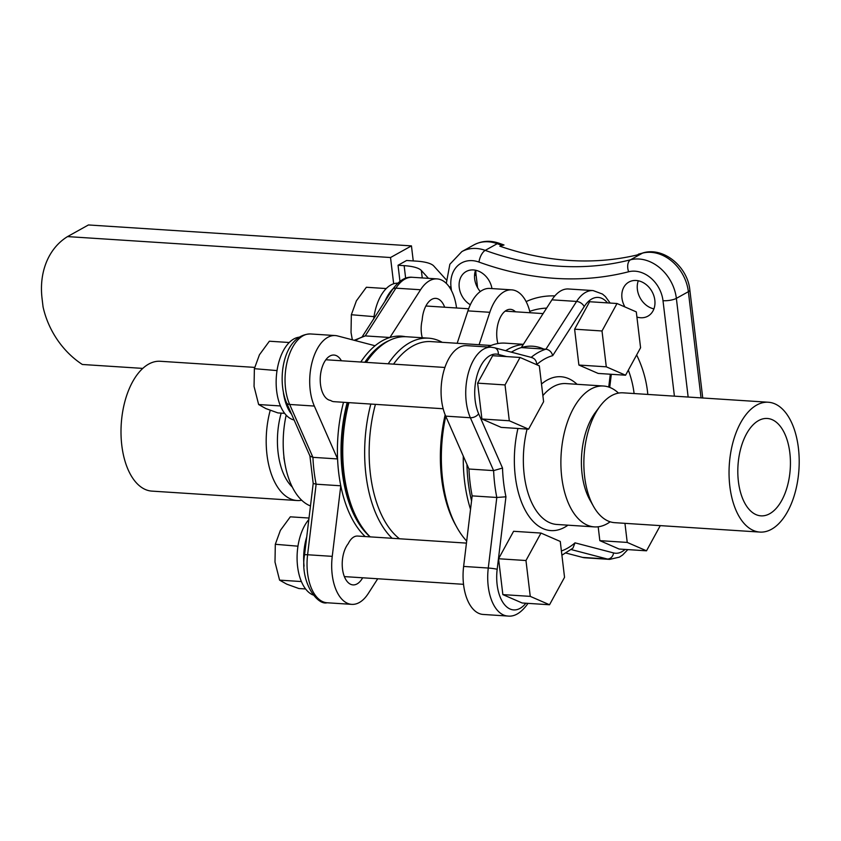 <?xml version="1.0" encoding="UTF-8"?>
<svg xmlns="http://www.w3.org/2000/svg" width="841" height="841" viewBox="0 0 841 841"><rect width="100%" height="100%" fill="white"/><g stroke="black" fill="none" stroke-linecap="round" stroke-linejoin="round"><path stroke-width="1.26" d="M286.171 415.149A70.581 37.866 93.7 0 0 285.025 464.19A70.581 37.866 93.7 0 0 310.476 505.946M370.208 536.873A105.714 56.715 -86.3 0 1 358.487 521.346L357.015 518.729A102.465 54.97 -86.3 0 1 348.037 402.587M366.161 362.366A102.465 54.97 -86.3 0 1 367.244 360.884L369.041 358.476A105.714 56.715 -86.3 0 1 387.712 341.341A105.714 56.715 -86.3 0 1 406.581 336.747L428.49 338.166A105.714 56.715 93.7 0 0 388.195 363.796M389.12 340.594A104.095 55.842 93.7 0 0 385.304 342.455A104.095 55.842 93.7 0 0 364.815 362.282M347.186 402.534A104.095 55.842 93.7 0 0 370.156 536.873M405.404 336.694A105.714 56.715 93.7 0 0 389.909 337.504A105.714 56.715 93.7 0 0 382.382 340.731A105.714 56.715 93.7 0 0 375.075 345.756A105.714 56.715 93.7 0 0 360.789 362.019M343.517 402.292A105.714 56.715 93.7 0 0 337.577 458.934A105.714 56.715 93.7 0 0 340.784 485.793A105.714 56.715 93.7 0 0 365.183 536.547M377.735 578.755L368.274 593.504A42.281 22.686 -86.3 0 1 351.748 604.364A42.281 22.686 -86.3 0 1 332.248 556.353L340.784 485.793L316.132 484.195A105.714 56.715 -86.3 0 1 312.926 457.336L309.982 456.074L286.518 402.723C276.237 378.408 284.016 334.361 310.581 333.961L335.233 335.559A42.281 22.686 -86.3 0 1 337.556 335.937L375.075 345.756M422.287 337.767A20.657 11.08 -86.3 0 1 422.161 320.127A22.77 12.216 -86.3 0 1 435.817 298.376A22.77 12.216 -86.3 0 1 444.668 307.217M443.165 408.747L333.972 401.672A20.657 11.08 -86.3 0 1 330.608 400.442A22.77 12.216 -86.3 0 1 320.337 376.579A22.77 12.216 -86.3 0 1 333.972 355.039A22.77 12.216 -86.3 0 1 341.404 360.757M362.66 577.778A22.77 12.216 -86.3 0 1 353.01 584.894A22.77 12.216 -86.3 0 1 342.476 568.737A22.77 12.216 -86.3 0 1 348.227 543.675A20.657 11.08 -86.3 0 1 357.583 536.053L466.45 543.107M314.334 406.056L337.577 458.934L312.926 457.336L289.672 404.458L314.334 406.056A42.281 22.686 -86.3 0 1 312.715 359.948A42.281 22.686 -86.3 0 1 335.233 335.559M355.312 340.584A105.714 56.715 -86.3 0 1 365.257 335.906L395.901 288.158L420.563 289.756L389.909 337.504L365.257 335.906L354.198 340.29M420.563 289.756A42.281 22.686 -86.3 0 1 437.078 278.897A42.281 22.686 -86.3 0 1 456.547 307.985M313.199 483.428L316.132 484.195L307.596 554.755L332.248 556.353M610.156 521.798A70.581 37.866 -86.3 0 1 606.981 523.827A70.581 37.866 -86.3 0 1 594.387 526.897A70.581 37.866 -86.3 0 1 561.157 454.003A70.581 37.866 -86.3 0 1 603.512 386.019A70.581 37.866 -86.3 0 1 618.492 393.104M471.549 500.889A104.095 55.842 -86.3 0 1 466.965 464.474M511.265 352.158A104.095 55.842 -86.3 0 1 511.717 351.906L514.282 350.529A105.714 56.715 -86.3 0 1 521.283 347.585A105.714 56.715 -86.3 0 1 544.789 349.551M472.158 495.875L496.81 497.473L488.274 568.032L463.622 566.435L472.158 495.875A105.714 56.715 -86.3 0 1 468.963 469.015L445.709 416.137A42.281 22.686 93.7 0 1 444.09 370.019A42.281 22.686 93.7 0 1 466.608 345.64L491.26 347.238A42.281 22.686 93.7 0 0 468.752 371.617A42.281 22.686 93.7 0 0 470.361 417.735L493.614 470.613L468.963 469.015M511.433 352.2A105.714 56.715 -86.3 0 1 514.282 350.529M582.645 557.415A42.281 22.686 93.7 0 0 584.968 557.793L609.62 559.381A42.281 22.686 93.7 0 1 607.297 559.013L582.645 557.415L566.004 553.052M531.102 357.436C534.487 358.108 536.39 360.453 536.821 364.489A99.206 53.225 -86.3 0 1 552.705 355.648C551.654 351.969 549.404 349.803 545.935 349.183L521.283 347.585L551.938 299.838A42.281 22.686 93.7 0 1 568.453 288.978L593.105 290.576A42.281 22.686 93.7 0 0 576.59 301.435L545.935 349.183A105.714 56.715 93.7 0 0 531.176 357.362M463.622 566.435A42.281 22.686 93.7 0 0 483.123 614.445L507.785 616.043A42.281 22.686 93.7 0 1 488.274 568.032A6.507 0.568 6.9 0 1 497.178 569.283L505.946 496.8A99.206 53.225 -86.3 0 1 502.519 468.048L493.614 470.613A105.714 56.715 93.7 0 0 496.81 497.473L505.946 496.8M561.904 555.218L572.921 548.153L575.023 542.844A99.206 53.225 -86.3 0 1 561.399 550.981M646.508 550.813L619.113 549.036L599.833 540.647L627.228 542.424L646.508 550.813L660.28 525.625M624.947 523.333L627.228 542.424M599.833 540.647L598.182 526.781M625.567 375.212L640.579 347.743L636.301 311.895L617.021 303.506L589.625 301.73L574.613 329.199L602.009 330.976L606.287 366.823L625.567 375.212L598.172 373.436L578.892 365.047L606.287 366.823M617.021 303.506L602.009 330.976M578.892 365.047L574.613 329.199M525.972 560.527L530.25 596.374L549.53 604.763L522.135 602.986L502.855 594.608L498.576 558.75L513.588 531.291L540.984 533.068L525.972 560.527L498.576 558.75M505.031 384.926L509.31 420.773L528.59 429.162L501.194 427.386L481.914 418.997L477.635 383.149L492.647 355.69L520.043 357.457L505.031 384.926L477.635 383.149M549.53 604.763L564.542 577.304L560.264 541.446L540.984 533.068M502.855 594.608L530.25 596.374M528.59 429.162L543.601 401.693L539.323 365.846L520.043 357.457M481.914 418.997L509.31 420.773M308.826 519.57A41.64 22.339 93.7 0 0 297.209 562.24A41.64 22.339 93.7 0 0 313.262 595.05M304.074 566.151A41.64 22.339 -86.3 0 1 306.744 536.821M397.719 283.165A41.64 22.339 93.7 0 0 373.709 318.823M384.884 301.404A41.64 22.339 -86.3 0 1 393.01 288.768M299.196 337.188A41.64 22.339 93.7 0 0 276.29 377.504A41.64 22.339 93.7 0 0 294.108 419.985M291.575 414.224A41.64 22.339 -86.3 0 1 283.459 393.073M305.598 588.963L298.87 588.521L286.781 584.169L279.58 580.132L274.996 562.051L275.312 544.285L297.966 546.187M279.58 580.132L301.393 581.552M275.312 544.285L280.368 530.398L290.313 516.826L309.015 518.035M352.337 339.806L351.033 332.5L351.349 314.734L374.014 316.626M351.349 314.734L356.405 300.836L366.361 287.265L386.229 288.558M284.657 413.351L277.929 412.92L265.84 408.568L258.639 404.532L254.056 386.45L254.371 368.684L277.025 370.587M258.639 404.532L280.452 405.951M254.371 368.684L259.427 354.797L269.372 341.215L289.241 342.508M413.246 260.92L411.449 245.887L88.442 224.957L67.532 236.594A76.762 61.225 -119.1 0 0 42.05 298.408L43.059 306.87A76.762 61.225 -119.1 0 0 82.344 364.479L142.791 368.4M67.532 236.594L390.529 257.525L393.662 283.764M446.193 279.717L433.767 265.998A39.033 10.765 173.2 0 0 416.547 261.141L406.613 260.489L398.035 265.262L399.948 281.293M390.529 257.525L411.449 245.887M428.447 278.339L421.362 270.518A39.033 10.765 -6.8 0 0 404.143 265.661L398.035 265.262M445.162 414.855A102.465 54.97 93.7 0 0 455.633 525.12L457.094 527.738A105.714 56.715 -86.3 0 1 445.772 416.295M491.049 345.483L431.023 341.593A102.465 54.97 93.7 0 0 393.546 364.142M375.422 404.363A102.465 54.97 93.7 0 0 399.486 538.766M638.529 254.098A325.309 259.459 -119.1 0 0 642.524 253.109A9.756 5.761 75.6 0 1 643.344 252.784L636.816 255.044A325.309 259.459 60.9 0 1 499.848 246.182L504.001 244.983L499.449 243.364A9.756 4.331 110 0 0 497.231 243.69A325.309 259.459 -119.1 0 0 501.562 245.236M497.904 343.538A22.77 12.216 -86.3 0 1 496.989 338.744A22.77 12.216 -86.3 0 1 510.466 309.341A22.77 12.216 -86.3 0 1 515.47 311.801M479.086 344.705L489.83 312.295A42.281 22.686 -86.3 0 1 511.727 289.861A42.281 22.686 -86.3 0 1 530.082 312.747M511.727 289.861L489.809 288.442A42.281 22.686 93.7 0 0 467.911 310.876L457.178 343.286M624.937 306.954A19.522 15.569 60.9 0 1 621.951 298.05A19.522 15.569 60.9 0 1 628.9 282.061A19.522 15.569 60.9 0 1 651.996 291.543A19.522 15.569 60.9 0 1 647.875 316.174A19.522 15.569 60.9 0 1 636.921 317.046M470.319 304.757A19.522 15.569 60.9 0 1 459.249 287.611A19.522 15.569 60.9 0 1 466.187 271.517A19.522 15.569 60.9 0 1 491.964 288.589M475.88 270.297A26.018 20.752 -119.1 0 0 476.048 274.755L477.593 287.717M653.92 308.868A19.522 15.569 60.9 0 1 637.383 289.462A19.522 15.569 60.9 0 1 638.287 280.778M475.575 270.234A19.522 15.569 -119.1 0 0 480.285 291.554M466.692 541.089A105.714 56.715 -86.3 0 1 457.094 527.738M487.685 347.007A105.714 56.715 -86.3 0 1 505.189 343.139L523.375 344.316M442.219 342.319A105.714 56.715 93.7 0 0 428.49 338.166M370.828 404.069A105.714 56.715 93.7 0 0 392.127 538.293M358.487 521.346A105.714 56.715 -86.3 0 1 348.91 402.65M366.287 362.376A105.714 56.715 -86.3 0 1 369.041 358.476M523.228 344.558A105.714 56.715 93.7 0 0 508.237 349.152A105.714 56.715 93.7 0 0 505.672 350.697M463.286 456.106A105.714 56.715 93.7 0 0 470.529 509.31M254.655 367.391L160.284 361.273A65.051 34.902 93.7 0 0 121.251 423.938A65.051 34.902 93.7 0 0 151.874 491.112L297.062 500.521A65.051 34.902 93.7 0 0 301.709 500.248M292.321 487.097A56.925 30.539 -86.3 0 1 281.178 413.131M270.234 410.313A65.051 34.902 93.7 0 0 297.062 500.521M729.368 481.451A65.051 34.902 -86.3 0 1 768.327 402.24A65.051 34.902 -86.3 0 1 798.95 469.415A65.051 34.902 -86.3 0 1 759.917 532.08A65.051 34.902 -86.3 0 1 729.368 481.451M738.051 477.877A48.789 26.176 -86.3 0 1 767.276 418.471A48.789 26.176 -86.3 0 1 790.246 468.847A48.789 26.176 -86.3 0 1 760.968 515.848A48.789 26.176 -86.3 0 1 738.051 477.877M600.043 406.203L595.554 412.206A56.925 30.539 93.7 0 0 589.877 499.901L593.546 506.429A65.051 34.902 -86.3 0 1 584.18 472.043A65.051 34.902 -86.3 0 1 600.043 406.203A65.051 34.902 -86.3 0 1 623.139 392.831L768.327 402.24M759.917 532.08L614.729 522.671A65.051 34.902 -86.3 0 1 593.546 506.429M304.558 554.871C299.764 581.636 317.173 605.657 327.096 602.766A42.281 22.686 -86.3 0 1 307.596 554.755A6.507 0.568 -173.1 0 0 304.558 554.871L313.199 483.459L309.887 455.696M286.518 402.723A6.507 3.816 156.3 0 0 289.672 404.458A42.281 22.686 -86.3 0 1 288.064 358.35A42.281 22.686 -86.3 0 1 310.581 333.961M362.355 336.505L392.547 289.472A6.507 3.942 -147.3 0 1 395.901 288.158A42.281 22.686 -86.3 0 1 412.426 277.299L437.078 278.897M552.705 355.648L584.19 306.618A6.507 3.942 32.7 0 0 576.59 301.435L551.938 299.838M502.519 468.048L478.634 413.73A6.507 3.816 -23.7 0 1 470.361 417.735L445.709 416.137M571.165 549.551L607.297 559.013A6.507 5.456 -75.3 0 0 613.562 552.926L575.023 542.844M584.19 306.618A35.785 19.196 -86.3 0 1 607.475 302.886M610.293 374.213L608.737 387.049M625.052 549.425A35.785 19.196 -86.3 0 1 613.562 552.926M478.634 413.73A35.785 19.196 -86.3 0 1 477.783 373.057A35.785 19.196 -86.3 0 1 498.282 354.408L506.65 356.595M531.985 357.572L494.455 347.754A6.507 5.456 104.7 0 1 498.282 354.408M535.265 364.079L536.821 364.489M525.867 603.228A35.785 19.196 -86.3 0 1 504.642 604.784A35.785 19.196 -86.3 0 1 497.178 569.283M594.387 526.897L556.837 524.458A70.581 37.866 -86.3 0 1 527.086 429.068M542.876 395.606A70.581 37.866 -86.3 0 1 553.367 386.65A70.581 37.866 -86.3 0 1 565.961 383.58L603.512 386.019M577.084 384.305A77.088 41.356 93.7 0 0 547.144 380.09A77.088 41.356 93.7 0 0 541.488 384.022M517.94 428.468A77.088 41.356 93.7 0 0 524.742 509.32A77.088 41.356 93.7 0 0 567.948 525.183M422.245 277.94L421.362 270.518M404.143 265.661L405.646 278.234M451.449 290.587L451.018 286.97A29.246 23.327 60.9 0 1 478.981 262.077A9.756 4.331 -70 0 1 485.225 250.376A39.012 31.117 -119.1 0 0 461.835 251.617L473.84 244.941A39.012 31.117 60.9 0 1 497.231 243.69L485.225 250.376A325.309 259.459 60.9 0 0 630.519 259.785L642.524 253.109A39.012 31.117 60.9 0 1 688.369 291.69L701.047 397.877M467.911 310.876L489.83 312.295M643.344 252.784C664.022 246.897 687.707 266.986 689.841 290.008A9.756 2.691 173.2 0 1 688.369 291.69L676.364 298.366A39.012 31.117 -119.1 0 0 630.519 259.785A9.756 5.761 75.6 0 0 628.626 271.769A29.246 23.327 60.9 0 1 663.002 300.7L674.408 396.153M688.148 397.047L676.364 298.366A9.756 2.691 173.2 0 1 663.002 300.7M478.981 262.077A335.065 267.238 -119.1 0 0 628.626 271.769M451.018 286.97A9.756 2.691 173.2 0 1 449.136 286.749M647.801 394.429A94.329 75.238 -119.1 0 0 636.637 354.955M554.86 295.895A94.329 75.238 -119.1 0 0 526.13 301.604M476.048 274.755L474.545 275.596M529.756 311.38A84.573 67.459 60.9 0 1 546.618 308.111M628.343 370.145A84.573 67.459 60.9 0 1 634.103 393.535M283.859 457.693L285.025 464.19M327.096 602.766L351.748 604.364M392.547 289.472C399.002 280.537 405.625 276.489 412.426 277.299M610.145 303.065L605.415 296.589L602.471 294.056L593.105 290.576M609.725 387.396L611.312 374.287M627.838 549.604L622.624 554.997L619.386 557.141L609.62 559.381M494.455 347.754L491.26 347.238M527.654 603.88C521.199 612.805 514.576 616.863 507.785 616.043M543.107 313.588L505.178 311.138M468.647 308.773L425.893 305.998M463.528 584.316L344.368 576.6M444.91 367.464L325.856 359.759M473.84 244.941C481.882 240.705 490.429 240.179 499.449 243.364M702.74 397.982L689.841 290.008M461.835 251.617L449.861 264.263L446.298 283.385"/></g></svg>

